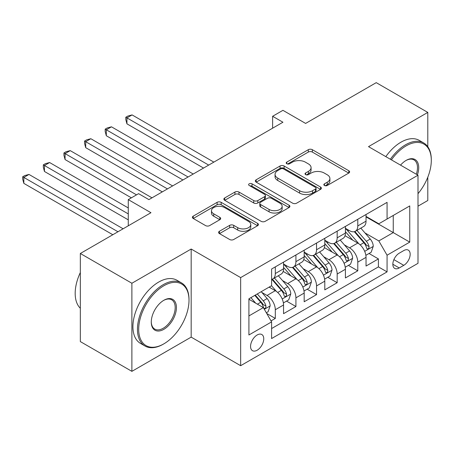 <?xml version="1.0" encoding="UTF-8"?>
<svg xmlns="http://www.w3.org/2000/svg" width="454" height="454" viewBox="0 0 454 454"><rect width="100%" height="100%" fill="white"/><g stroke="black" fill="none" stroke-linecap="round" stroke-linejoin="round"><path stroke-width="0.68" d="M324.44 185.482A2.003 1.158 0 0 0 327.272 185.482L348.78 173.07A2.86 1.651 0 0 0 349.62 171.901A2.86 1.651 0 0 0 348.78 170.732L312.346 149.695A2.86 1.651 0 0 0 308.3 149.695L286.792 162.112A2.003 1.158 0 0 0 286.207 162.929A2.003 1.158 0 0 0 286.792 163.746A2.003 1.158 0 0 0 289.624 163.746L292.41 162.14A9.159 5.289 0 0 1 305.36 162.14L308.397 163.894A9.159 5.289 0 0 1 311.081 167.634A9.159 5.289 0 0 1 308.397 171.374L305.616 172.98A2.003 1.158 0 0 0 305.031 173.797A2.003 1.158 0 0 0 305.616 174.614A2.003 1.158 0 0 0 308.448 174.614L311.234 173.008A9.159 5.289 0 0 1 324.184 173.008L327.221 174.762A9.159 5.289 0 0 1 329.905 178.501A9.159 5.289 0 0 1 327.221 182.241L324.44 183.847A2.003 1.158 0 0 0 323.855 184.664A2.003 1.158 0 0 0 324.44 185.482L324.44 183.847M257.157 350.221A9.33 5.386 120 0 0 263.252 341.998A9.33 5.386 120 0 0 261.822 334.519A9.33 5.386 120 0 0 257.157 334.984A9.33 5.386 120 0 0 251.062 343.207A9.33 5.386 120 0 0 252.492 350.681A9.33 5.386 120 0 0 257.157 350.221M219.441 231.262A2.86 1.651 0 0 0 218.601 232.431A2.86 1.651 0 0 0 219.441 233.6L229.662 239.502A2.86 1.651 0 0 0 233.714 239.502L257.594 225.712A2.86 1.651 0 0 0 258.434 224.543A2.86 1.651 0 0 0 257.594 223.374L221.16 202.342A2.86 1.651 0 0 0 217.114 202.342L193.228 216.132A2.86 1.651 0 0 0 192.394 217.301A2.86 1.651 0 0 0 193.228 218.47L205.577 225.598A2.86 1.651 0 0 0 209.623 225.598L219.844 219.696A2.86 1.651 0 0 0 220.684 218.527A2.86 1.651 0 0 0 219.844 217.358L213.721 213.823A7.656 4.421 0 0 1 211.479 210.696A7.656 4.421 0 0 1 216.206 206.61A7.656 4.421 0 0 1 224.554 207.569L248.537 221.416A7.656 4.421 0 0 1 250.778 224.543A7.656 4.421 0 0 1 246.051 228.629A7.656 4.421 0 0 1 237.709 227.67L233.714 225.36A2.86 1.651 0 0 0 229.662 225.36L219.441 231.262L219.441 233.6M427.793 146.716L427.793 112.41L376.241 82.651L305.616 123.426L282.933 110.328L272.621 116.281L282.933 122.234L148.901 199.618L138.589 193.665L128.278 199.618L128.278 225.808M131.887 283.251L131.887 371.349L191.174 337.123L191.174 249.025L131.887 283.251L80.335 253.491L150.961 212.71L128.278 199.618M191.174 249.025L240.66 277.598L417.998 175.21L417.998 263.314L240.66 365.697L240.66 277.598M427.793 112.41L368.512 146.636L417.998 175.21M292.609 203.159A2.86 1.651 0 0 0 296.661 203.159L320.541 189.369A2.86 1.651 0 0 0 321.381 188.2A2.86 1.651 0 0 0 320.541 187.031L284.108 165.999A2.86 1.651 0 0 0 280.061 165.999L256.175 179.79A2.86 1.651 0 0 0 255.341 180.959A2.86 1.651 0 0 0 256.175 182.122L292.609 203.159M249.995 185.919A2.003 1.158 0 0 1 252.027 186.202L252.027 183.819L289.067 205.202A2.86 1.651 0 0 1 289.907 206.371A2.86 1.651 0 0 1 289.067 207.54L265.187 221.331A2.86 1.651 0 0 1 261.135 221.331L224.702 200.299L224.702 197.961A2.86 1.651 0 0 0 223.867 199.13A2.86 1.651 0 0 0 224.702 200.299M224.702 197.961L234.928 192.059A2.86 1.651 0 0 1 238.974 192.059L253.746 200.589A2.86 1.651 0 0 0 257.798 200.589L264.58 196.673A2.86 1.651 0 0 0 265.414 195.504A2.86 1.651 0 0 0 264.58 194.335L249.195 185.453A2.003 1.158 0 0 1 248.61 184.636A2.003 1.158 0 0 1 249.848 183.569A2.003 1.158 0 0 1 252.027 183.819M131.887 371.349L80.335 341.59L80.335 253.491M417.998 206.167L427.793 200.509L427.793 177.208M271.027 320.904L275.306 318.436L266.748 313.493M261.879 292.467L267.054 295.458A11.662 6.736 60 0 1 275.306 309.741L283.551 304.98L283.551 313.669L295.923 306.529L286.542 301.11M282.502 280.561L287.677 283.551A11.662 6.736 60 0 1 295.923 297.835L304.174 293.074L304.174 301.768L316.546 294.623L307.165 289.204M303.119 268.654L308.3 271.645A11.662 6.736 60 0 1 316.546 285.929L324.792 281.168L324.792 289.862L337.169 282.717L327.782 277.298M323.742 256.748L328.917 259.739A11.662 6.736 60 0 1 337.169 274.029L345.415 269.262L345.415 277.956L357.786 270.811L357.786 262.123A11.662 6.736 -120 0 0 349.54 247.833L344.359 244.848M348.405 265.397L357.786 270.811M283.551 304.98A11.662 6.736 -120 0 0 275.306 290.691L269.12 287.121M304.174 293.074A11.662 6.736 -120 0 0 295.923 278.79L283.171 271.424M324.792 281.168A11.662 6.736 -120 0 0 316.546 266.884L303.794 259.518M345.415 269.262A11.662 6.736 -120 0 0 337.169 254.978L324.411 247.617M403.771 250.574L399.236 253.19A9.04 5.221 120 0 0 393.329 261.158A9.04 5.221 120 0 0 394.713 268.405A9.04 5.221 120 0 0 399.236 267.956L403.771 265.335A9.04 5.221 120 0 0 409.678 257.367A9.04 5.221 120 0 0 408.294 250.126A9.04 5.221 120 0 0 403.771 250.574M248.911 315.933L263.343 307.596L271.594 321.886L271.594 338.553L387.069 271.884L387.069 255.216L378.818 240.932L364.982 232.942M271.594 321.886L248.911 334.984L248.911 298.789L271.594 285.691L271.594 269.023L387.069 202.353L387.069 219.021L409.752 205.929L409.752 242.118L387.069 255.216M283.551 264.024L287.677 266.407A11.662 6.736 60 0 0 293.511 266.986L301.757 262.225A11.662 6.736 -120 0 0 304.174 256.885L304.174 250.216M304.174 252.118L308.3 254.501A11.662 6.736 60 0 0 314.128 255.08L322.38 250.319A11.662 6.736 -120 0 0 324.792 244.978L324.792 238.31M324.792 240.217L328.917 242.595A11.662 6.736 60 0 0 334.751 243.174L342.997 238.412A11.662 6.736 -120 0 0 345.415 233.072L345.415 226.404M271.594 328.554L378.409 266.884L378.409 258.905L366.038 266.05L366.038 257.361A11.662 6.736 -120 0 0 357.786 243.072L345.034 235.711M345.415 228.311L349.54 230.689A11.662 6.736 -120 0 0 355.369 231.268A11.662 6.736 -120 0 0 357.786 225.927L357.786 219.259M355.369 231.268L363.62 226.506A11.662 6.736 -120 0 0 366.038 221.166L366.038 214.498M275.306 266.884L275.306 273.552A11.662 6.736 60 0 1 272.888 278.887A11.662 6.736 60 0 1 271.594 279.363M272.888 278.887L281.134 274.125A11.662 6.736 -120 0 0 283.551 268.785L283.551 262.123M295.923 254.978L295.923 261.646A11.662 6.736 60 0 1 293.511 266.986M316.546 243.072L316.546 249.74A11.662 6.736 60 0 1 314.128 255.08M337.169 231.165L337.169 237.834A11.662 6.736 60 0 1 334.751 243.174M337.169 274.029L337.169 282.717M316.546 285.929L316.546 294.623M295.923 297.835L295.923 306.529M275.306 309.741L275.306 318.436M263.343 307.596L248.911 299.265M378.818 240.932L393.255 232.596L393.255 215.451L409.752 205.929M366.038 216.881L409.752 242.118M366.038 216.405L378.818 223.788L387.069 219.021M191.174 337.123L240.66 365.697M272.621 116.281L272.621 128.187M369.023 253.491L378.409 258.905M378.409 266.884L387.069 271.884M325.24 185.765L327.221 184.625A9.159 5.289 0 0 0 329.905 180.885L329.905 178.501M311.081 167.634L311.081 170.017A9.159 5.289 0 0 1 308.397 173.757L306.416 174.898M348.74 173.088L312.346 152.079A2.86 1.651 0 0 0 308.3 152.079L287.592 164.03M320.507 189.392L284.108 168.377A2.86 1.651 0 0 0 280.061 168.377L256.215 182.145M315.485 189.017A2.003 1.158 0 0 0 316.069 188.2A2.003 1.158 0 0 0 315.485 187.383L283.5 168.922A2.003 1.158 0 0 0 280.668 168.922L277.734 170.613A9.159 5.289 0 0 0 275.05 174.353A9.159 5.289 0 0 0 277.734 178.093L299.595 190.714A9.159 5.289 0 0 0 312.551 190.714L315.485 189.017L315.485 191.401A2.003 1.158 0 0 0 316.069 190.584L316.069 188.2M275.05 174.353L275.05 176.737A9.159 5.289 0 0 0 277.734 180.476L277.734 178.093M315.485 191.401L312.551 193.098A9.159 5.289 0 0 1 299.595 193.098L277.734 180.476M224.741 200.316L234.928 194.437L234.928 192.059M265.414 195.504L265.414 197.887A2.86 1.651 0 0 1 264.58 199.056L257.798 202.972A2.86 1.651 0 0 1 253.746 202.972L238.974 194.437A2.86 1.651 0 0 0 234.928 194.437M252.027 186.202L289.033 207.563M269.08 209.442A7.656 4.421 0 0 0 277.428 210.401A7.656 4.421 0 0 0 282.155 206.315A7.656 4.421 0 0 0 279.908 203.188L271.458 198.307A2.86 1.651 0 0 0 267.412 198.307L260.63 202.223A2.86 1.651 0 0 0 259.79 203.392A2.86 1.651 0 0 0 260.63 204.561L269.08 209.442L269.08 211.819A7.656 4.421 0 0 0 277.428 212.778A7.656 4.421 0 0 0 282.155 208.698L282.155 206.315M259.79 203.392L259.79 205.776A2.86 1.651 0 0 0 260.63 206.945L260.63 204.561M269.08 211.819L260.63 206.945M250.778 224.543L250.778 226.926A7.656 4.421 0 0 1 246.051 231.012A7.656 4.421 0 0 1 237.709 230.053L233.714 227.743A2.86 1.651 0 0 0 229.662 227.743L219.481 233.623M211.479 210.696L211.479 213.079A7.656 4.421 0 0 0 213.721 216.206L213.721 213.823M219.81 219.719L213.721 216.206M257.554 225.734L221.16 204.72A2.86 1.651 0 0 0 217.114 204.72L193.268 218.488M365.862 255.318L371.19 252.237L373.25 246.284A7.729 4.461 -120 0 0 370.243 239.031L360.822 228.124M358.932 243.826L347.758 230.887A22.308 12.882 -120 0 0 345.415 228.436M352.803 240.194L346.555 232.959A18.518 10.692 -120 0 0 345.415 231.716M213.851 162.118L132.091 114.913L126.938 117.887L126.938 123.84L203.545 168.071M354.319 231.688L363.853 242.72A7.729 4.461 60 0 1 366.605 248.043L367.167 248.962L368.211 248.815L368.909 247.963L369.079 246.618A7.729 4.461 -120 0 0 366.327 241.29L356.901 230.382M354.88 231.506L365.118 243.361A3.938 2.276 60 0 1 366.111 244.905L369.079 246.618M126.938 123.84L125.803 119.612L125.803 117.234L208.698 165.091M125.803 117.234L127.863 116.042L132.091 114.913M417.998 193.688A35.577 20.544 120 0 0 431.3 160.393A35.577 20.544 120 0 0 406.143 145.865A35.577 20.544 120 0 0 391.416 159.865M390.355 159.252A36.451 21.049 -60 0 1 405.524 144.792A36.451 21.049 -60 0 1 423.752 142.987A36.451 21.049 -60 0 1 431.3 159.677L431.3 160.393M400.547 165.137A17.791 10.272 -60 0 1 406.143 160.393L406.143 160.393A17.791 10.272 -60 0 1 417.408 174.869M385.821 156.63A36.451 21.049 -60 0 1 400.99 142.176A36.451 21.049 -60 0 1 419.212 140.371L423.752 142.987M416.329 174.245A16.912 9.767 120 0 0 413.98 159.91A16.912 9.767 120 0 0 405.831 160.574M163.23 344.206L163.849 343.848A35.577 20.544 120 0 0 189.006 300.276A35.577 20.544 120 0 0 163.849 285.753A35.577 20.544 120 0 0 138.691 329.326A35.577 20.544 120 0 0 163.849 343.848L163.23 344.206A36.451 21.049 -60 0 1 145.002 346.016A36.451 21.049 -60 0 1 139.418 316.801A36.451 21.049 -60 0 1 163.23 284.681A36.451 21.049 -60 0 1 181.458 282.876A36.451 21.049 -60 0 1 189.006 299.561L189.006 300.276M163.849 329.326A17.791 10.272 -60 0 1 151.273 322.062A17.791 10.272 -60 0 1 163.849 300.276L163.849 300.276A17.791 10.272 -60 0 1 176.43 307.54A17.791 10.272 -60 0 1 163.849 329.326M151.273 321.699A16.912 9.767 120 0 0 154.774 329.093A16.912 9.767 120 0 0 163.23 328.253A16.912 9.767 120 0 0 174.279 313.351A16.912 9.767 120 0 0 171.686 299.799A16.912 9.767 120 0 0 163.536 300.463M145.002 346.016L140.468 343.394A36.451 21.049 -60 0 1 134.878 314.185A36.451 21.049 -60 0 1 158.696 282.059A36.451 21.049 -60 0 1 176.918 280.254L181.458 282.876M80.335 308.255A36.451 21.049 -60 0 1 80.335 272.536M345.239 267.219L350.567 264.143L352.633 258.19A7.729 4.461 -120 0 0 349.62 250.937L340.199 240.03M338.309 255.733L327.141 242.794A22.308 12.882 -120 0 0 324.792 240.342M332.186 252.101L325.932 244.865A18.518 10.692 -120 0 0 324.792 243.622M193.234 174.024L111.474 126.819L106.315 129.793L106.315 135.746L182.922 179.971M333.701 243.594L343.23 254.626A7.729 4.461 60 0 1 345.982 259.949L346.544 260.868L347.588 260.721L348.292 259.87L348.456 258.519A7.729 4.461 -120 0 0 345.704 253.196L336.283 242.288M334.257 243.412L344.501 255.267A3.938 2.276 60 0 1 345.494 256.811L348.456 258.519M106.315 135.746L105.18 131.518L105.18 129.14L188.075 176.998M105.18 129.14L107.246 127.949L111.474 126.819M324.621 279.125L329.95 276.049L332.01 270.096A7.729 4.461 -120 0 0 329.002 262.843L319.582 251.93M317.692 267.639L306.518 254.7A22.308 12.882 -120 0 0 304.174 252.248M311.563 264.007L305.315 256.771A18.518 10.692 -120 0 0 304.174 255.528M172.611 185.924L90.851 138.725L85.698 141.699L85.698 147.652L162.299 191.877M313.078 255.5L322.607 266.532A7.729 4.461 60 0 1 325.365 271.855L325.927 272.769L326.971 272.621L327.669 271.776L327.839 270.425A7.729 4.461 -120 0 0 325.081 265.102L315.661 254.195M313.64 255.318L323.878 267.173A3.938 2.276 60 0 1 324.871 268.711L327.839 270.425M85.698 147.652L84.563 143.424L84.563 141.046L167.458 188.904M84.563 141.046L86.623 139.855L90.851 138.725M303.998 291.031L309.327 287.955L311.387 282.002A7.729 4.461 -120 0 0 308.38 274.744L298.959 263.836M297.069 279.545L285.895 266.606A22.308 12.882 -120 0 0 283.551 264.154M290.94 275.913L284.692 268.677A18.518 10.692 -120 0 0 283.551 267.434M151.994 197.831L70.228 150.626L65.075 153.605L65.075 159.558L131.371 197.831M292.455 267.406L301.989 278.438A7.729 4.461 60 0 1 304.742 283.761L305.304 284.675L306.348 284.527L307.046 283.682L307.216 282.331A7.729 4.461 -120 0 0 304.464 277.008L295.043 266.101M293.017 267.224L303.261 279.079A3.938 2.276 60 0 1 304.248 280.617L307.216 282.331M65.075 159.558L63.94 155.33L63.94 152.947L136.523 194.857M63.94 152.947L66.006 151.761L70.228 150.626M283.381 302.937L288.71 299.861L290.77 293.908A7.729 4.461 -120 0 0 287.762 286.65L278.336 275.743M276.452 291.445L271.515 285.736M270.323 287.819L269.523 286.888M128.278 207.949L49.611 162.532L44.452 165.511L44.452 171.464L128.278 219.855M271.838 279.306L281.367 290.344A7.729 4.461 60 0 1 284.125 295.668L284.686 296.581L285.731 296.434L286.429 295.582L286.599 294.237A7.729 4.461 -120 0 0 283.841 288.914L274.42 278.007M272.4 279.131L282.638 290.986A3.938 2.276 60 0 1 283.631 292.524L286.599 294.237M44.452 171.464L43.323 167.237L43.323 164.853L128.278 213.902M43.323 164.853L45.383 163.667L49.611 162.532M266.333 312.778L268.087 311.767L270.147 305.814A7.729 4.461 -120 0 0 267.139 298.556L261.209 291.689M255.67 303.17L250.897 297.642M249.7 299.725L248.911 298.806M123.125 228.788L28.988 174.438L23.835 177.418L23.835 183.365L112.813 234.741M254.813 295.378L260.744 302.245A7.729 4.461 60 0 1 263.502 307.568L264.063 308.487L265.108 308.34L265.806 307.489L265.976 306.144A7.729 4.461 -120 0 0 263.224 300.82L257.287 293.948M255.29 295.106L262.015 302.892A3.938 2.276 60 0 1 263.008 304.43L265.976 306.144M23.835 183.365L22.7 179.143L22.7 176.759L117.966 231.761M22.7 176.759L24.76 175.567L28.988 174.438M267.054 295.458L275.306 290.691M287.677 283.551L295.923 278.79M308.3 271.645L316.546 266.884M328.917 259.739L337.169 254.978M349.54 247.833L357.786 243.072M357.786 225.927L366.038 221.166M275.306 273.552L283.551 268.785M295.923 261.646L304.174 256.885M316.546 249.74L324.792 244.978M337.169 237.834L345.415 233.072M357.786 262.123L366.038 257.361M393.885 259.626L403.771 265.335M392.841 264.262L399.236 267.956M327.221 184.625L327.221 182.241M305.616 174.614L305.616 172.98M308.397 173.757L308.397 171.374M286.792 163.746L286.792 162.112M308.3 152.079L308.3 149.695M312.346 152.079L312.346 149.695M348.78 173.07L348.78 170.732M256.175 182.122L256.175 179.79M280.061 168.377L280.061 165.999M284.108 168.377L284.108 165.999M320.541 189.369L320.541 187.031M299.595 193.098L299.595 190.714M312.551 193.098L312.551 190.714M238.974 194.437L238.974 192.059M253.746 202.972L253.746 200.589M257.798 202.972L257.798 200.589M264.58 199.056L264.58 196.673M289.067 207.54L289.067 205.202M229.662 227.743L229.662 225.36M233.714 227.743L233.714 225.36M237.709 230.053L237.709 227.67M219.844 219.696L219.844 217.358M193.228 218.47L193.228 216.132M217.114 204.72L217.114 202.342M221.16 204.72L221.16 202.342M257.594 225.712L257.594 223.374M364.681 251.351L373.199 246.437M347.758 230.887L348.82 230.274M366.327 241.29L370.243 239.031M360.164 244.848L363.853 242.72M344.064 263.258L352.582 258.343M327.141 242.794L328.202 242.181M345.704 253.196L349.62 250.937M339.541 256.754L343.23 254.626M323.441 275.164L331.959 270.243M306.518 254.7L307.579 254.087M325.081 265.102L329.002 262.843M318.924 268.66L322.607 266.532M302.824 287.07L311.336 282.15M285.895 266.606L286.962 265.993M304.464 277.008L308.38 274.744M298.301 280.566L301.989 278.438M282.201 298.976L290.719 294.056M283.841 288.914L287.762 286.65M277.683 292.472L281.367 290.344M264.324 309.293L270.096 305.962M263.224 300.82L267.139 298.556M257.412 304.174L260.744 302.245"/></g></svg>
